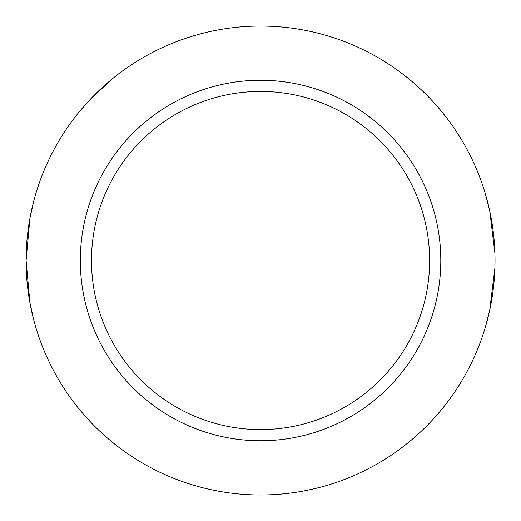 <?xml version="1.0" encoding="UTF-8"?>
<svg xmlns="http://www.w3.org/2000/svg" width="521" height="521" viewBox="0 0 521 521"><rect width="100%" height="100%" fill="white"/><g stroke="black" fill="none" stroke-linecap="round" stroke-linejoin="round"><path stroke-width="0.78" d="M111.689 79.374L88.498 101.237L79.413 111.65M33.78 200.969L29.905 218.41L26.096 260.513L29.905 302.623L33.78 320.063M485.253 327.507L489.733 310.054L494.904 267.957M494.904 253.076L489.733 210.979L485.253 193.525M260.559 26.05A234.463 234.463 0 0 0 57.505 377.751A234.463 234.463 0 0 0 463.612 377.751A234.463 234.463 0 0 0 260.559 26.05M260.559 80.273A180.24 180.24 0 0 0 104.467 350.64A180.24 180.24 0 0 0 416.65 350.64A180.24 180.24 0 0 0 260.559 80.273M260.559 91.442A169.078 169.078 0 0 0 114.138 345.052A169.078 169.078 0 0 0 406.986 345.052A169.078 169.078 0 0 0 260.559 91.442"/></g></svg>
